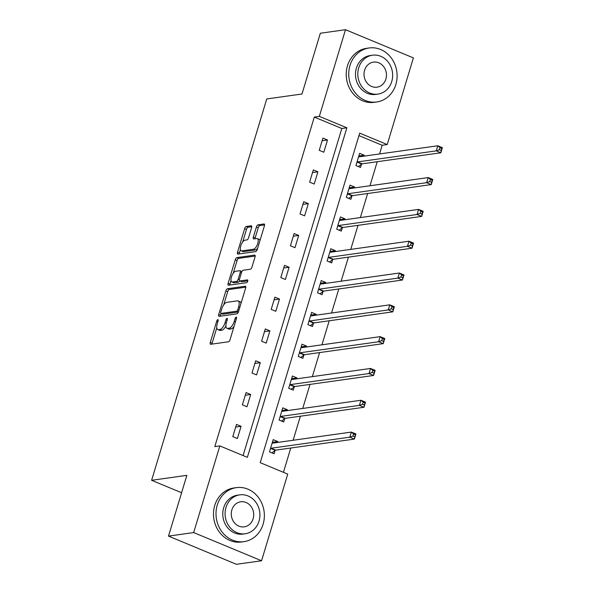 <?xml version="1.0" encoding="UTF-8"?>
<svg xmlns="http://www.w3.org/2000/svg" width="594" height="594" viewBox="0 0 594 594"><rect width="100%" height="100%" fill="white"/><g stroke="black" fill="none" stroke-linecap="round" stroke-linejoin="round"><path stroke-width="0.89" d="M217.827 319.654A1.5 0.616 -67.4 0 0 216.713 321.146L210.291 342.419A2.138 0.884 -67.4 0 0 210.462 344.253A2.138 0.884 -67.4 0 0 210.677 344.282L228.467 341.78A2.138 0.884 -67.4 0 0 230.056 339.642L236.479 318.377A1.5 0.616 -67.4 0 0 236.36 317.085A1.5 0.616 -67.4 0 0 236.212 317.07A1.5 0.616 -67.4 0 0 235.098 318.57L234.266 321.317A6.853 2.829 -67.4 0 1 229.165 328.17L227.688 328.378A6.853 2.829 -67.4 0 1 226.99 328.304A6.853 2.829 -67.4 0 1 226.455 322.416L227.287 319.661A1.5 0.616 -67.4 0 0 227.175 318.377A1.5 0.616 -67.4 0 0 227.019 318.362A1.5 0.616 -67.4 0 0 225.906 319.862L225.074 322.609A6.853 2.829 -67.4 0 1 219.98 329.462L218.495 329.67A6.853 2.829 -67.4 0 1 217.805 329.588A6.853 2.829 -67.4 0 1 217.27 323.708L218.102 320.953A1.5 0.616 -67.4 0 0 217.983 319.669A1.5 0.616 -67.4 0 0 217.827 319.654M251.618 227.643A2.138 0.884 -67.4 0 0 251.448 225.809A2.138 0.884 -67.4 0 0 251.232 225.779L246.243 226.485A2.138 0.884 -67.4 0 0 244.654 228.623L237.518 252.242A2.138 0.884 -67.4 0 0 237.689 254.084A2.138 0.884 -67.4 0 0 237.904 254.106L255.687 251.604A2.138 0.884 -67.4 0 0 257.284 249.465L264.412 225.846A2.138 0.884 -67.4 0 0 264.248 224.005A2.138 0.884 -67.4 0 0 264.033 223.983L258.004 224.829A2.138 0.884 -67.4 0 0 256.408 226.975L253.356 237.08A2.138 0.884 -67.4 0 0 253.527 238.922A2.138 0.884 -67.4 0 0 253.742 238.944L256.734 238.521A5.725 2.369 -67.4 0 1 257.313 238.588A5.725 2.369 -67.4 0 1 257.544 244.149A5.725 2.369 -67.4 0 1 253.497 249.235L241.788 250.876A5.725 2.369 -67.4 0 1 241.209 250.809A5.725 2.369 -67.4 0 1 240.971 245.255A5.725 2.369 -67.4 0 1 245.018 240.169L246.97 239.894A2.138 0.884 -67.4 0 0 248.567 237.756L251.618 227.643M261.56 560.766L236.397 564.3L168.51 536.107L186.858 475.341L151.619 480.294L266.751 98.953L301.99 94.001L320.337 33.234L345.5 29.7L413.387 57.893L387.221 144.557L359.704 133.13L260.209 462.667L287.726 474.101L261.56 560.766L193.674 532.573L219.839 445.908L247.364 457.335L346.859 127.799L319.334 116.365L345.5 29.7M168.51 536.107L193.674 532.573M243.08 455.561L341.825 128.504L314.3 117.077L214.805 446.614L219.839 445.908M314.3 117.077L319.334 116.365M227.45 288.736A2.138 0.884 -67.4 0 0 225.854 290.874L218.726 314.493A2.138 0.884 -67.4 0 0 218.889 316.335A2.138 0.884 -67.4 0 0 219.112 316.357L236.895 313.855A2.138 0.884 -67.4 0 0 238.491 311.716L245.619 288.097A2.138 0.884 -67.4 0 0 245.456 286.256A2.138 0.884 -67.4 0 0 245.233 286.234L227.45 288.736L229.284 289.493A2.138 0.884 -67.4 0 0 227.688 291.639L223.686 304.893M228.118 283.368L235.254 259.749A2.138 0.884 -67.4 0 1 236.843 257.61L254.633 255.108A2.138 0.884 -67.4 0 1 254.848 255.13A2.138 0.884 -67.4 0 1 255.019 256.972L251.967 267.085A2.138 0.884 -67.4 0 1 250.371 269.223L243.161 270.233A2.138 0.884 -67.4 0 0 241.565 272.371L239.538 279.083A2.138 0.884 -67.4 0 0 239.709 280.917A2.138 0.884 -67.4 0 0 239.924 280.94L247.438 279.885A1.5 0.616 -67.4 0 1 247.587 279.908A1.5 0.616 -67.4 0 1 247.646 281.363A1.5 0.616 -67.4 0 1 246.592 282.692L228.504 285.231A2.138 0.884 -67.4 0 1 228.289 285.209A2.138 0.884 -67.4 0 1 228.118 283.368L229.96 284.132L231.021 280.591M151.619 480.294L181.601 492.738M237.377 438.543L241.067 426.306L236.486 424.406L232.789 436.642L237.377 438.543M246.985 406.734L250.675 394.498L246.087 392.589L242.397 404.826L246.985 406.734M256.586 374.918L260.283 362.689L255.695 360.781L251.997 373.017L256.586 374.918M266.194 343.109L269.884 330.873L265.295 328.972L261.605 341.201L266.194 343.109M275.794 311.301L279.492 299.064L274.903 297.156L271.206 309.392L275.794 311.301M285.402 279.484L289.092 267.248L284.504 265.347L280.814 277.584L285.402 279.484M295.003 247.676L298.7 235.439L294.112 233.531L290.421 245.768L295.003 247.676M304.611 215.86L308.301 203.623L303.72 201.722L300.022 213.959L304.611 215.86M314.211 184.051L317.909 171.815L313.32 169.906L309.63 182.143L314.211 184.051M323.819 152.235L327.509 139.998L322.928 138.098L319.23 150.334L323.819 152.235M283.442 472.319L290.785 448.017M293.124 440.258L300.386 416.208M302.732 408.449L309.994 384.392M312.333 376.633L319.594 352.584M321.941 344.824L329.202 320.767M331.541 313.008L338.803 288.959M341.149 281.2L348.411 257.143M350.75 249.383L358.011 225.334M360.358 217.575L367.619 193.525M369.965 185.759L377.227 161.709M379.566 153.95L382.187 145.263L358.954 135.618M277.495 442.456L277.769 441.55L273.181 439.642L269.483 451.878L274.072 453.786L275.067 450.482M287.095 410.64L287.37 409.734L282.781 407.833L279.091 420.069L283.68 421.97L284.675 418.673M296.703 378.831L296.978 377.925L292.389 376.017L288.691 388.253L293.28 390.161L294.275 386.857M306.304 347.015L306.578 346.109L301.99 344.208L298.299 356.445L302.888 358.345L303.883 355.049M315.911 315.206L316.186 314.3L311.598 312.392L307.907 324.628L312.489 326.537L313.483 323.233M325.512 283.397L325.787 282.484L321.206 280.583L317.508 292.82L322.097 294.721L323.091 291.424M335.12 251.581L335.395 250.675L330.806 248.767L327.116 261.004L331.697 262.912L332.699 259.608M344.728 219.773L344.995 218.859L340.414 216.959L336.716 229.195L341.305 231.096L342.3 227.799M354.328 187.956L354.603 187.051L350.014 185.142L346.324 197.379L350.906 199.287L351.908 195.983M363.936 156.148L364.211 155.242L359.622 153.334L355.925 165.57L360.513 167.471L361.508 164.174M382.187 145.263L387.221 144.557M341.825 128.504L346.859 127.799M277.769 441.55L272.906 442.233M241.067 426.306L235.677 427.064M250.675 394.498L245.285 395.255M287.37 409.734L282.506 410.417M260.283 362.689L254.893 363.446M296.978 377.925L292.114 378.608M269.884 330.873L264.493 331.63M306.578 346.109L301.715 346.792M279.492 299.064L274.101 299.822M316.186 314.3L311.323 314.983M289.092 267.248L283.702 268.005M325.787 282.484L320.923 283.167M298.7 235.439L293.31 236.197M335.395 250.675L330.531 251.359M308.301 203.623L302.91 204.381M344.995 218.859L340.132 219.542M317.909 171.815L312.518 172.572M354.603 187.051L349.74 187.734M327.509 139.998L322.119 140.756M364.211 155.242L359.348 155.925M217.805 329.588L219.639 330.353A6.853 2.829 -67.4 0 0 220.329 330.427L218.495 329.67M225.913 325.883A6.853 2.829 -67.4 0 1 221.814 330.219L220.329 330.427M226.99 328.304L228.824 329.061A6.853 2.829 -67.4 0 0 229.522 329.143L227.688 328.378M234.058 326.388A6.853 2.829 -67.4 0 1 231.007 328.928L229.522 329.143M216.773 327.791L212.132 343.176A2.138 0.884 -67.4 0 0 211.961 344.097M245.79 287.177L229.284 289.493M221.094 313.469L220.56 315.258A2.138 0.884 -67.4 0 0 220.389 316.179M220.775 312.095A1.5 0.616 -67.4 0 0 220.886 313.387A1.5 0.616 -67.4 0 0 221.042 313.402L236.657 311.211A1.5 0.616 -67.4 0 0 237.771 309.712L238.647 306.808A6.853 2.829 -67.4 0 0 238.112 300.92A6.853 2.829 -67.4 0 0 237.414 300.846L226.745 302.346A6.853 2.829 -67.4 0 0 221.651 309.192L220.775 312.095M222.602 314.048A1.5 0.616 -67.4 0 0 222.728 314.144A1.5 0.616 -67.4 0 0 222.876 314.167L221.042 313.402M238.402 311.984L222.876 314.167M240.971 303.482A6.853 2.829 -67.4 0 0 239.946 301.685L238.112 300.92M233.249 273.233L237.088 260.514L235.254 259.749M255.182 256.051L238.677 258.368A2.138 0.884 -67.4 0 0 237.088 260.514M239.709 280.917L241.543 281.682A2.138 0.884 -67.4 0 0 241.758 281.704L247.787 280.858M235.669 271.287A5.725 2.369 -67.4 0 0 231.623 276.373A5.725 2.369 -67.4 0 0 231.86 281.927A5.725 2.369 -67.4 0 0 232.44 281.994L236.568 281.415A2.138 0.884 -67.4 0 0 238.157 279.277L240.184 272.572A2.138 0.884 -67.4 0 0 240.013 270.73A2.138 0.884 -67.4 0 0 239.798 270.708L235.669 271.287M231.86 281.927L233.694 282.692A5.725 2.369 -67.4 0 0 234.274 282.759L232.44 281.994M239.649 280.888A2.138 0.884 -67.4 0 1 238.402 282.18L234.274 282.759M241.907 271.525A2.138 0.884 -67.4 0 0 241.847 271.495L240.013 270.73M229.96 284.132A2.138 0.884 -67.4 0 0 229.789 285.053M241.209 250.809L243.043 251.574A5.725 2.369 -67.4 0 0 243.622 251.641L241.788 250.876M257.677 248.158A5.725 2.369 -67.4 0 1 255.331 249.992L243.622 251.641M259.964 240.592A5.725 2.369 -67.4 0 0 259.147 239.352L257.313 238.588M264.582 224.926L259.838 225.594A2.138 0.884 -67.4 0 0 258.242 227.732L255.19 237.845A2.138 0.884 -67.4 0 0 255.026 238.766M240.392 249.569L239.352 253.007A2.138 0.884 -67.4 0 0 239.189 253.928M251.782 226.722L248.077 227.242A2.138 0.884 -67.4 0 0 246.488 229.388L242.679 242.003M272.453 442.047L274.465 442.879M353.579 433.999L352.962 436.041L354.796 436.798L355.412 434.763L353.579 433.999L351.351 432.083L355.94 433.984L354.403 439.085L349.814 437.177L351.351 432.083L272.624 443.139A2.183 0.898 112.6 0 1 272.401 443.117A2.183 0.898 112.6 0 1 272.297 443.042L272.186 442.946M271.926 452.895L275.252 450.341A2.183 0.898 112.6 0 1 275.675 450.141L354.403 439.085L354.796 436.798M270.485 448.574L270.664 448.433A2.183 0.898 112.6 0 1 271.087 448.232L349.814 437.177L352.962 436.041M355.94 433.984L355.412 434.763M217.248 505.115A27.272 24.124 82 0 0 243.978 541.639A27.272 24.124 82 0 0 263.12 524.16A27.272 24.124 82 0 0 236.39 487.637A27.272 24.124 82 0 0 217.248 505.115M236.39 487.637L233.873 487.986A27.272 24.124 82 0 0 214.731 505.472A27.272 24.124 82 0 0 241.461 541.995L243.978 541.639M245.225 533.754L242.916 534.08A19.632 17.375 -98 0 1 223.671 507.781A19.632 17.375 -98 0 1 237.452 495.196L239.768 494.869A19.632 17.375 82 0 0 225.987 507.454A19.632 17.375 82 0 0 245.225 533.754A19.632 17.375 82 0 0 259.014 521.168A19.632 17.375 82 0 0 239.768 494.869M253.141 518.733A12.652 11.197 82 0 0 240.741 501.781A12.652 11.197 82 0 0 231.853 509.897A12.652 11.197 82 0 0 244.26 526.841A12.652 11.197 82 0 0 253.141 518.733M349.992 65.459A27.272 24.124 82 0 0 376.715 101.982A27.272 24.124 82 0 0 395.856 84.504A27.272 24.124 82 0 0 369.134 47.973A27.272 24.124 82 0 0 349.992 65.459M369.134 47.973L366.617 48.329A27.272 24.124 82 0 0 347.475 65.808A27.272 24.124 82 0 0 374.198 102.339L376.715 101.982M377.97 94.097L375.653 94.424A19.632 17.375 -98 0 1 356.407 68.124A19.632 17.375 -98 0 1 370.196 55.539L372.505 55.212A19.632 17.375 82 0 0 358.724 67.798A19.632 17.375 82 0 0 377.97 94.097A19.632 17.375 82 0 0 391.75 81.512A19.632 17.375 82 0 0 372.505 55.212M385.877 79.069A12.652 11.197 82 0 0 373.478 62.125A12.652 11.197 82 0 0 364.597 70.233A12.652 11.197 82 0 0 376.997 87.184A12.652 11.197 82 0 0 385.877 79.069M282.061 410.231L284.073 411.07M363.179 402.183L362.563 404.224L364.397 404.989L365.013 402.947L363.179 402.183L360.959 400.267L365.548 402.175L364.003 407.269L359.415 405.368L360.959 400.267L282.232 411.323A2.183 0.898 112.6 0 1 282.009 411.3A2.183 0.898 112.6 0 1 281.898 411.234L281.786 411.13M281.534 421.079L284.86 418.532A2.183 0.898 112.6 0 1 285.276 418.332L364.003 407.269L364.397 404.989M280.086 416.765L280.271 416.624A2.183 0.898 112.6 0 1 280.687 416.424L359.415 405.368L362.563 404.224M365.548 402.175L365.013 402.947M291.661 378.423L293.674 379.254M372.787 370.374L372.171 372.416L374.005 373.173L374.621 371.139L372.787 370.374L370.559 368.458L375.148 370.359L373.611 375.46L369.023 373.552L370.559 368.458L291.832 379.514A2.183 0.898 112.6 0 1 291.617 379.492A2.183 0.898 112.6 0 1 291.506 379.418L291.394 379.321M291.134 389.27L294.461 386.716A2.183 0.898 112.6 0 1 294.884 386.516L373.611 375.46L374.005 373.173M289.694 384.957L289.872 384.815A2.183 0.898 112.6 0 1 290.295 384.615L369.023 373.552L372.171 372.416M375.148 370.359L374.621 371.139M301.269 346.606L303.282 347.445M382.388 338.565L381.771 340.6L383.605 341.364L384.221 339.323L382.388 338.565L380.167 336.642L384.756 338.55L383.212 343.651L378.63 341.743L380.167 336.642L301.44 347.698A2.183 0.898 112.6 0 1 301.217 347.676A2.183 0.898 112.6 0 1 301.106 347.609L300.995 347.505M300.742 357.454L304.069 354.908A2.183 0.898 112.6 0 1 304.484 354.707L383.212 343.651L383.605 341.364M299.294 353.14L299.48 352.999A2.183 0.898 112.6 0 1 299.903 352.799L378.63 341.743L381.771 340.6M384.756 338.55L384.221 339.323M310.87 314.798L312.882 315.629M391.995 306.749L391.379 308.791L393.213 309.548L393.829 307.514L391.995 306.749L389.768 304.833L394.357 306.734L392.82 311.835L388.231 309.934L389.768 304.833L311.041 315.889A2.183 0.898 112.6 0 1 310.825 315.867A2.183 0.898 112.6 0 1 310.714 315.793L310.603 315.696M310.343 325.646L313.669 323.091A2.183 0.898 112.6 0 1 314.092 322.891L392.82 311.835L393.213 309.548M308.902 321.332L309.088 321.191A2.183 0.898 112.6 0 1 309.504 320.99L388.231 309.934L391.379 308.791M394.357 306.734L393.829 307.514M320.478 282.982L322.49 283.821M401.596 274.94L400.98 276.975L402.821 277.74L403.43 275.698L401.596 274.94L399.376 273.017L403.965 274.925L402.42 280.026L397.839 278.118L399.376 273.017L320.649 284.081A2.183 0.898 112.6 0 1 320.426 284.051A2.183 0.898 112.6 0 1 320.315 283.984L320.203 283.88M319.951 293.83L323.277 291.283A2.183 0.898 112.6 0 1 323.693 291.082L402.42 280.026L402.821 277.74M318.503 289.516L318.688 289.375A2.183 0.898 112.6 0 1 319.112 289.174L397.839 278.118L400.98 276.975M403.965 274.925L403.43 275.698M330.078 251.173L332.091 252.005M411.204 243.124L410.588 245.166L412.422 245.923L413.038 243.889L411.204 243.124L408.984 241.209L413.565 243.117L412.028 248.21L407.439 246.31L408.984 241.209L330.257 252.264A2.183 0.898 112.6 0 1 330.034 252.242A2.183 0.898 112.6 0 1 329.922 252.168L329.811 252.071M329.551 262.021L332.878 259.467A2.183 0.898 112.6 0 1 333.301 259.266L412.028 248.21L412.422 245.923M328.111 257.707L328.296 257.566A2.183 0.898 112.6 0 1 328.712 257.365L407.439 246.31L410.588 245.166M413.565 243.117L413.038 243.889M339.686 219.357L341.699 220.196M420.804 211.316L420.196 213.35L422.03 214.115L422.646 212.073L420.804 211.316L418.584 209.4L423.173 211.301L421.636 216.402L417.047 214.493L418.584 209.4L339.857 220.456A2.183 0.898 112.6 0 1 339.634 220.426A2.183 0.898 112.6 0 1 339.523 220.359L339.412 220.263M339.159 230.205L342.486 227.658A2.183 0.898 112.6 0 1 342.909 227.457L421.636 216.402L422.03 214.115M337.711 225.891L337.897 225.75A2.183 0.898 112.6 0 1 338.32 225.549L417.047 214.493L420.196 213.35M423.173 211.301L422.646 212.073M349.294 187.548L351.299 188.38M430.412 179.499L429.796 181.541L431.63 182.306L432.246 180.264L430.412 179.499L428.192 177.584L432.774 179.492L431.237 184.585L426.648 182.685L428.192 177.584L349.465 188.64A2.183 0.898 112.6 0 1 349.242 188.617A2.183 0.898 112.6 0 1 349.131 188.543L349.02 188.447M348.76 198.396L352.086 195.842A2.183 0.898 112.6 0 1 352.509 195.641L431.237 184.585L431.63 182.306M347.319 194.082L347.505 193.941A2.183 0.898 112.6 0 1 347.921 193.741L426.648 182.685L429.796 181.541M432.774 179.492L432.246 180.264M358.895 155.732L360.907 156.571M440.02 147.691L439.404 149.725L441.238 150.49L441.854 148.448L440.02 147.691L437.793 145.775L442.382 147.676L440.845 152.777L436.256 150.869L437.793 145.775L359.066 156.831A2.183 0.898 112.6 0 1 358.843 156.801A2.183 0.898 112.6 0 1 358.739 156.734L358.627 156.638M358.368 166.58L361.694 164.033A2.183 0.898 112.6 0 1 362.117 163.833L440.845 152.777L441.238 150.49M356.927 162.266L357.105 162.125A2.183 0.898 112.6 0 1 357.529 161.924L436.256 150.869L439.404 149.725M442.382 147.676L441.854 148.448M217.894 321.636L216.713 321.146M236.271 319.06L235.098 318.57M227.079 320.344L225.906 319.862M221.814 330.219L219.98 329.462M226.269 323.106L225.074 322.609M231.007 328.928L229.165 328.17M235.439 321.807L234.266 321.317M212.132 343.176L210.291 342.419M245.619 286.397L245.233 286.234M220.56 315.258L218.726 314.493M227.688 291.639L225.854 290.874M238.417 311.939L236.657 311.211M238.944 310.202L237.771 309.712M239.82 307.298L238.647 306.808M238.677 258.368L236.843 257.61M255.019 255.272L254.633 255.108M241.758 281.704L239.924 280.94M238.402 282.18L236.568 281.415M239.389 279.789L238.157 279.277M241.357 273.054L240.184 272.572M255.331 249.992L253.497 249.235M255.19 237.845L253.356 237.08M258.242 227.732L256.408 226.975M259.838 225.594L258.004 224.829M264.419 224.146L264.033 223.983M239.352 253.007L237.518 252.242M246.488 229.388L244.654 228.623M248.077 227.242L246.243 226.485M251.618 225.943L251.232 225.779M275.252 450.341L270.664 448.433M275.675 450.141L271.087 448.232M284.86 418.532L280.271 416.624M285.276 418.332L280.687 416.424M294.461 386.716L289.872 384.815M294.884 386.516L290.295 384.615M304.069 354.908L299.48 352.999M304.484 354.707L299.903 352.799M313.669 323.091L309.088 321.191M314.092 322.891L309.504 320.99M323.277 291.283L318.688 289.375M323.693 291.082L319.112 289.174M332.878 259.467L328.296 257.566M333.301 259.266L328.712 257.365M342.486 227.658L337.897 225.75M342.909 227.457L338.32 225.549M352.086 195.842L347.505 193.941M352.509 195.641L347.921 193.741M361.694 164.033L357.105 162.125M362.117 163.833L357.529 161.924M222.728 314.144L220.886 313.387"/></g></svg>
